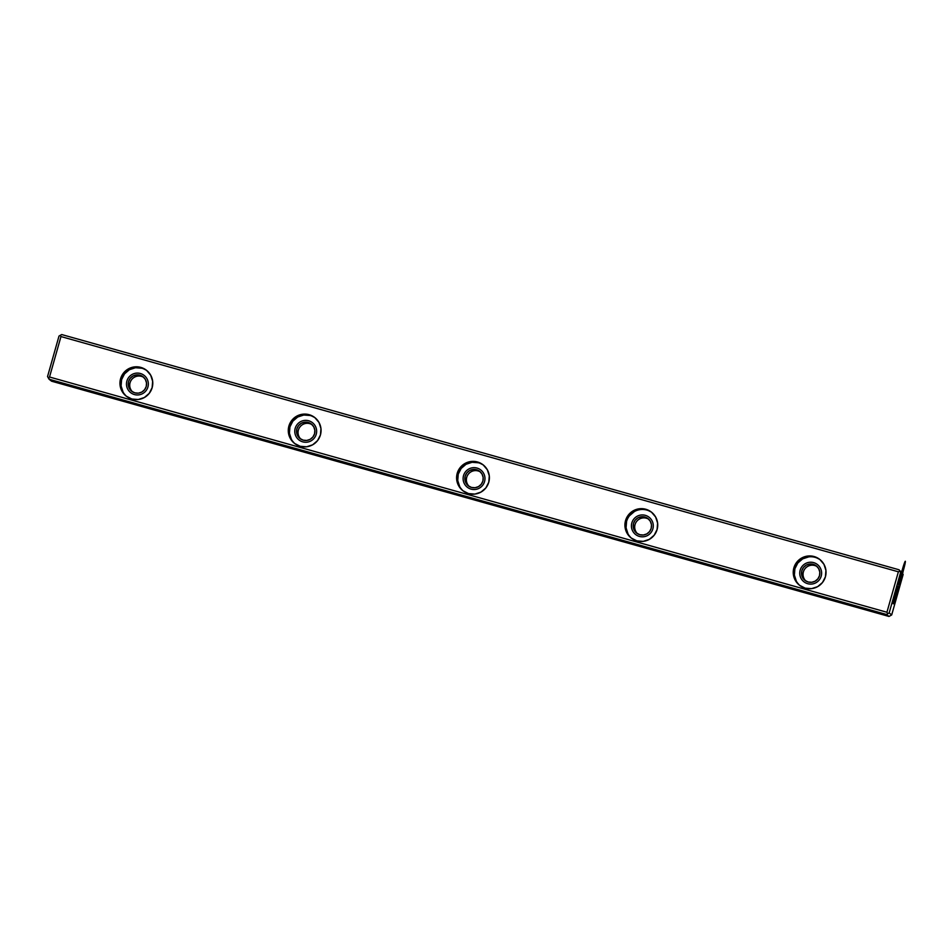 <?xml version="1.0" encoding="UTF-8"?>
<svg xmlns="http://www.w3.org/2000/svg" width="951" height="951" viewBox="0 0 951 951"><rect width="100%" height="100%" fill="white"/><g stroke="black" fill="none" stroke-linecap="round" stroke-linejoin="round"><path stroke-width="1.43" d="M888.995 616.45L51.592 381.208L48.239 377.82L49.523 377.012L886.926 612.254L898.374 571.801L60.971 336.559L49.523 377.012L886.926 612.254L887.747 613.657L886.451 614.465L49.06 379.223L51.592 381.208L888.995 616.45L886.451 614.465L49.06 379.223L47.55 376.525L58.998 336.072L61.696 334.55L899.099 569.792L61.696 334.55L58.998 336.072L47.55 376.525L48.239 377.82L49.523 377.012L60.971 336.559L60.282 335.263L60.971 336.559L898.374 571.801L899.789 571.087L898.374 571.801L886.926 612.254L887.747 613.657L889.161 612.943L891.693 614.928L903.141 574.475L902.356 573.869L898.79 584.972L901.382 573.096L900.597 572.49L889.161 612.943L891.693 614.928L888.995 616.45L891.693 614.928L903.141 574.475L902.356 573.869L898.517 584.758L901.382 573.096L899.099 569.792L900.597 572.49L889.161 612.943L886.451 614.465L888.995 616.45M131.88 399.016L126.186 396.115L122.037 391.253L120.064 385.167L120.575 378.783L123.487 373.065L128.361 368.905L134.448 366.92L140.819 367.407L146.525 370.308L150.674 375.17L152.647 381.256L152.136 387.639L149.224 393.357L144.35 397.518L138.264 399.503L131.88 399.016A16.429 16.381 -51.9 0 0 146.49 370.272A16.429 16.381 -51.9 0 0 123.452 373.101A16.429 16.381 -51.9 0 0 131.88 399.016M300.207 446.292L294.501 443.392L290.352 438.53L288.379 432.443L288.89 426.06L291.802 420.354L296.676 416.181L302.763 414.196L309.146 414.695L314.84 417.596L318.989 422.458L320.962 428.544L320.451 434.928L317.539 440.634L312.665 444.806L306.579 446.792L300.207 446.292A16.429 16.381 -51.9 0 0 314.805 417.56A16.429 16.381 -51.9 0 0 291.779 420.39A16.429 16.381 -51.9 0 0 300.207 446.292M468.522 493.581L462.828 490.68L458.679 485.818L456.706 479.732L457.217 473.348L460.129 467.63L465.003 463.47L471.09 461.485L477.461 461.972L483.167 464.873L487.316 469.735L489.29 475.833L488.778 482.216L485.866 487.922L480.992 492.083L474.906 494.08L468.522 493.581A16.429 16.381 -51.9 0 0 483.132 464.849A16.429 16.381 -51.9 0 0 460.094 467.678A16.429 16.381 -51.9 0 0 468.522 493.581M636.849 540.869L631.143 537.969L626.994 533.107L625.021 527.02L625.532 520.625L628.445 514.919L633.318 510.758L639.405 508.773L645.788 509.26L651.483 512.161L655.631 517.023L657.605 523.109L657.093 529.493L654.181 535.211L649.307 539.372L643.221 541.357L636.849 540.869A16.429 16.381 -51.9 0 0 651.447 512.125A16.429 16.381 -51.9 0 0 628.421 514.955A16.429 16.381 -51.9 0 0 636.849 540.869M805.164 588.146L799.47 585.245L795.321 580.383L793.348 574.297L793.859 567.913L796.772 562.207L801.645 558.035L807.732 556.05L814.104 556.549L819.81 559.45L823.958 564.312L825.932 570.398L825.42 576.781L822.508 582.487L817.634 586.66L811.548 588.645L805.164 588.146A16.429 16.381 -51.9 0 0 819.774 559.414A16.429 16.381 -51.9 0 0 796.736 562.243A16.429 16.381 -51.9 0 0 805.164 588.146M898.291 586.125L896.317 595.397L893.286 603.826L895.26 594.553L898.291 586.125M900.181 571.04L902.356 573.869L900.181 571.04M900.977 571.266L902.451 573.18L900.977 571.266M808.172 582.012A9.201 9.177 -51.9 0 0 816.35 565.916A9.201 9.177 -51.9 0 0 803.452 567.509A9.201 9.177 -51.9 0 0 808.172 582.012L811.75 582.285L815.15 581.18L817.884 578.838L819.512 575.64L819.798 572.074L818.692 568.662L816.374 565.94L813.176 564.312L809.61 564.038L806.198 565.144L803.476 567.485L801.836 570.683L801.55 574.249L802.656 577.661L804.986 580.383L808.172 582.012M817.075 566.558A9.201 9.177 -51.9 0 0 805.794 580.954A9.201 9.177 -51.9 0 1 817.087 566.558M796.356 581.204L794.382 575.117L794.893 568.734L797.806 563.016L802.68 558.855L808.766 556.87M820.285 559.83A16.429 16.381 -51.9 0 0 797.782 563.063A16.429 16.381 -51.9 0 0 800.029 585.673M639.857 534.724A9.201 9.177 -51.9 0 0 648.035 518.64A9.201 9.177 -51.9 0 0 635.137 520.221A9.201 9.177 -51.9 0 0 639.857 534.724L643.423 534.997L646.835 533.891L649.557 531.561L651.197 528.364L651.483 524.786L650.377 521.374L648.047 518.652L644.861 517.023L641.283 516.75L637.883 517.867L635.149 520.197L633.521 523.395L633.235 526.973L634.341 530.385L636.659 533.107L639.857 534.724M648.76 519.27A9.201 9.177 -51.9 0 0 637.479 533.677A9.201 9.177 -51.9 0 1 648.76 519.27M651.958 512.541A16.429 16.381 -51.9 0 0 629.455 515.775A16.429 16.381 -51.9 0 0 631.714 538.397M628.04 533.915L626.067 527.829L626.578 521.445M629.491 515.739L634.365 511.567M893.286 603.826A9.201 0.63 -74.3 0 1 893.262 603.802A9.201 0.63 -74.3 0 1 895.188 594.803A9.201 0.63 -74.3 0 1 898.231 586.125A9.201 0.63 -74.3 0 1 896.436 594.969A9.201 0.63 -74.3 0 1 893.286 603.826M902.451 573.18L903.141 574.475L902.451 573.18M459.713 486.627L457.74 480.54L458.251 474.157L461.164 468.451L466.038 464.29L472.124 462.293L478.508 462.792M471.53 487.447L475.108 487.72L478.508 486.603L481.242 484.273L482.87 481.075L483.156 477.497L482.05 474.085L479.732 471.363L476.534 469.746L472.968 469.473L469.556 470.579L466.834 472.909L465.194 476.106L464.908 479.684L466.014 483.096L468.344 485.818L471.53 487.447A9.201 9.177 -51.9 0 0 479.708 471.351A9.201 9.177 -51.9 0 0 466.81 472.932A9.201 9.177 -51.9 0 0 471.53 487.447M483.643 465.265A16.429 16.381 -51.9 0 0 461.14 468.486A16.429 16.381 -51.9 0 0 463.387 491.108M480.433 471.981A9.201 9.177 -51.9 0 0 469.152 486.389A9.201 9.177 -51.9 0 1 480.445 471.993M303.214 440.158A9.201 9.177 -51.9 0 0 311.393 424.063A9.201 9.177 -51.9 0 0 298.495 425.656A9.201 9.177 -51.9 0 0 303.214 440.158L306.781 440.432L310.192 439.326L312.915 436.985L314.555 433.787L314.84 430.221L313.735 426.809L311.405 424.087L308.219 422.458L304.641 422.185L301.241 423.302L298.507 425.632L296.878 428.83L296.593 432.408L297.699 435.808L300.017 438.53L303.214 440.158M312.118 424.705A9.201 9.177 -51.9 0 0 300.837 439.112A9.201 9.177 -51.9 0 1 312.118 424.705M291.398 439.35L289.425 433.264L289.936 426.88L292.849 421.162L297.722 417.002L303.809 415.016L310.181 415.504M315.316 417.976A16.429 16.381 -51.9 0 0 292.813 421.21A16.429 16.381 -51.9 0 0 295.072 443.82M147.001 370.7A16.429 16.381 -51.9 0 0 124.498 373.921A16.429 16.381 -51.9 0 0 126.745 396.543M123.071 392.062L121.098 385.975L121.609 379.592L124.522 373.886L129.395 369.713L135.482 367.728L141.865 368.227M134.887 392.87L138.466 393.155L141.865 392.038L144.6 389.708L146.228 386.51L146.513 382.932L145.408 379.52L143.09 376.798L139.892 375.181L136.326 374.896L132.914 376.014L130.192 378.343L128.551 381.541L128.266 385.119L129.372 388.531L131.702 391.253L134.887 392.87A9.201 9.177 -51.9 0 0 143.066 376.786A9.201 9.177 -51.9 0 0 130.168 378.367A9.201 9.177 -51.9 0 0 134.887 392.87M143.791 377.416A9.201 9.177 -51.9 0 0 132.51 391.824A9.201 9.177 -51.9 0 1 143.803 377.416M901.845 570.897L899.575 581.608L903.081 571.86L901.845 570.897M903.45 570.089A8.761 0.594 105.7 0 0 904.758 562.196A8.761 0.594 105.7 0 0 900.621 576.793A8.761 0.594 105.7 0 0 903.45 570.089M807.696 583.7A10.948 10.925 128.1 0 1 803.06 565.334A10.948 10.925 128.1 0 1 821.284 570.457A10.948 10.925 128.1 0 1 807.696 583.7M639.369 536.412A10.948 10.925 128.1 0 1 634.733 518.045A10.948 10.925 128.1 0 1 652.957 523.169A10.948 10.925 128.1 0 1 639.369 536.412M471.054 489.123A10.948 10.925 128.1 0 1 466.418 470.769A10.948 10.925 128.1 0 1 484.641 475.88A10.948 10.925 128.1 0 1 471.054 489.123M302.727 441.846A10.948 10.925 128.1 0 1 298.091 423.48A10.948 10.925 128.1 0 1 316.314 428.604A10.948 10.925 128.1 0 1 302.727 441.846M134.412 394.558A10.948 10.925 128.1 0 1 129.776 376.204A10.948 10.925 128.1 0 1 147.999 381.315A10.948 10.925 128.1 0 1 134.412 394.558"/></g></svg>
